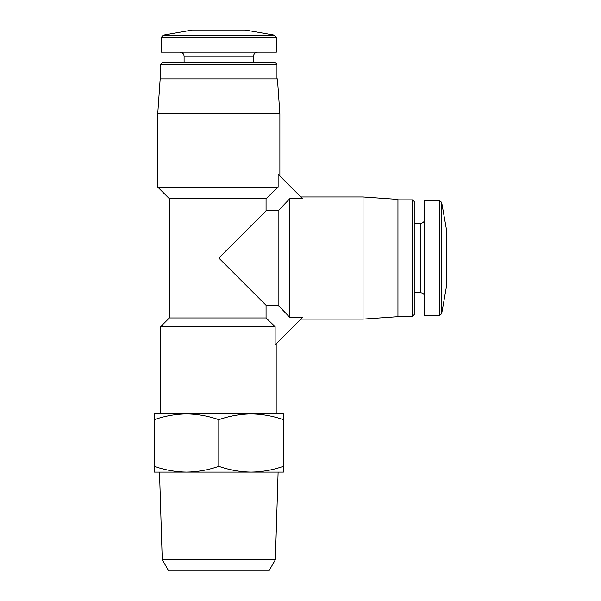<?xml version="1.0" encoding="UTF-8"?>
<svg xmlns="http://www.w3.org/2000/svg" width="601" height="601" viewBox="0 0 601 601"><rect width="100%" height="100%" fill="white"/><g stroke="black" fill="none" stroke-linecap="round" stroke-linejoin="round"><path stroke-width="0.9" d="M266.063 210.793L278.135 210.793L289.772 198.728L302.619 198.728L278.128 174.237L278.128 187.084L266.063 198.721L266.063 210.793L218.809 258.039L266.063 305.293L266.063 317.952L169.377 317.952L160.655 326.674L160.655 413.916M266.063 198.721L169.377 198.721L169.377 317.952M266.063 305.293L278.135 305.293L289.772 317.358L302.619 317.358L275.13 344.846L275.13 326.674L160.655 326.674M266.063 317.952L275.13 326.674M279.878 113.799L157.74 113.799L160.182 78.904L277.444 78.904L279.878 113.799L279.878 175.995M278.128 187.084L157.74 187.084L157.74 113.799M276.971 342.998L276.971 413.916L251.12 413.916C240.137 414.081 229.372 416.005 218.809 419.686C208.262 415.997 197.496 414.074 186.505 413.916C175.522 414.081 164.757 416.005 154.194 419.686L154.194 413.916L251.12 413.916C262.111 414.074 272.877 415.997 283.432 419.686L283.432 472.078L251.12 472.078C262.104 471.913 272.869 469.982 283.432 466.301M251.12 413.916L283.432 413.916L283.432 419.686M274.469 35.181L163.156 35.181L192.245 30.05L245.381 30.05L274.469 35.181L276.392 37.472L276.392 52.152L161.233 52.152L161.233 37.472L276.392 37.472M253.524 62.617L253.524 56.224C253.765 53.752 255.125 52.392 257.596 52.152M160.655 64.262L276.971 64.262L275.326 62.617L162.293 62.617L160.655 64.262L160.655 78.904M276.971 64.262L276.971 78.904M154.194 472.078L154.194 466.301C164.749 469.99 175.515 471.913 186.505 472.078C197.489 471.913 208.254 469.982 218.809 466.301C229.364 469.99 240.13 471.913 251.12 472.078L154.194 472.078M154.194 419.686L154.194 466.301M218.809 419.686L218.809 466.301M162.247 559.726L275.371 559.726L268.895 570.95L168.731 570.95L162.247 559.726L159.513 472.078M275.371 559.726L278.113 472.078M278.135 210.793L278.135 305.293M289.772 198.728L289.772 317.358M300.861 196.97L363.049 196.97L363.049 319.108L300.861 319.108M363.049 196.97L397.952 199.412L397.952 316.674L363.049 319.108M397.952 199.878L412.587 199.878L412.587 316.201L397.952 316.201M412.587 199.878L414.232 201.523L414.232 314.556L412.587 316.201M414.232 223.332L420.632 223.332L420.632 292.755C423.081 292.972 424.441 294.332 424.704 296.826M424.704 219.26C424.464 221.731 423.104 223.091 420.632 223.332M439.384 200.464L424.704 200.464L424.704 315.623L439.384 315.623L441.675 313.699L441.675 202.387L439.384 200.464L439.384 315.623M441.675 202.387L446.806 231.475L446.806 284.611L441.675 313.699M253.524 56.224L184.101 56.224C183.861 53.752 182.501 52.392 180.03 52.152M169.377 198.721L157.74 187.084M163.156 35.181L161.233 37.472M184.101 56.224L184.101 62.617M414.232 292.755L420.632 292.755"/></g></svg>

